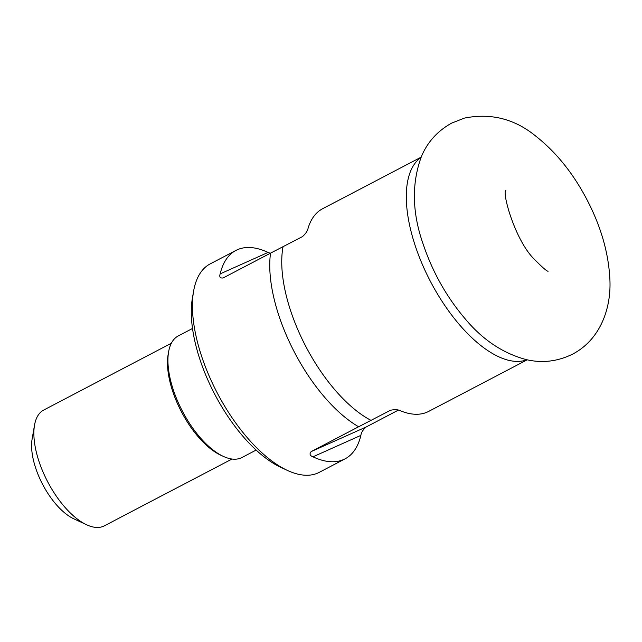 <?xml version="1.0" encoding="UTF-8"?>
<svg xmlns="http://www.w3.org/2000/svg" width="642" height="642" viewBox="0 0 642 642"><rect width="100%" height="100%" fill="white"/><g stroke="black" fill="none" stroke-linecap="round" stroke-linejoin="round"><path stroke-width="0.96" d="M421.136 157.17L322.525 208.786A114.364 52.098 -117.6 0 0 308.12 228.054C307.703 230.735 305.801 233.592 302.422 236.641L270.539 253.141A117.63 53.591 -117.6 0 0 358.621 426.761L390.505 410.262C394.982 409.331 398.457 409.572 400.937 411A114.364 52.098 -117.6 0 0 428.599 411.434L527.202 359.825M171.358 343.237L43.728 410.037A65.356 29.773 62.4 0 0 34.499 425.261L32.1 439.192A52.283 23.818 62.4 0 0 73.758 518.784L86.574 524.747A65.356 29.773 62.4 0 0 103.595 526.199A65.356 29.773 62.4 0 0 104.341 525.838L231.971 459.038M34.499 425.261A65.356 29.773 62.4 0 0 86.574 524.747M192.504 328.479L178.291 335.918A68.622 31.257 62.4 0 0 168.597 351.904L168.116 354.689A66.006 30.07 62.4 0 0 220.712 455.17L223.28 456.366A68.622 31.257 62.4 0 0 241.143 457.89A68.622 31.257 62.4 0 0 241.93 457.505L256.15 450.066M168.597 351.904A68.622 31.257 62.4 0 0 223.28 456.366M270.274 253.277L268.067 252.426A117.63 53.591 62.4 0 0 237.315 249.754A117.63 53.591 62.4 0 0 235.967 250.404L210.191 263.894A117.63 53.591 62.4 0 0 193.579 291.291A117.63 53.591 62.4 0 0 287.319 470.377A117.63 53.591 62.4 0 0 319.299 472.335L345.067 458.845A117.63 53.591 62.4 0 0 360.884 435.372C361.181 432.636 362.939 429.835 366.165 426.978L398.305 410.15M358.621 426.761L311.201 451.583C309.235 453.886 309.829 455.635 312.967 456.823A117.63 53.591 62.4 0 0 345.067 458.845M235.967 250.404A117.63 53.591 62.4 0 0 220.158 273.877C219.187 276.967 220.174 278.331 223.119 277.962L270.539 253.141M287.319 470.377L280.907 467.392A111.098 50.614 -117.6 0 1 192.383 298.257L193.579 291.291M283.026 246.793A114.364 52.098 62.4 0 0 371.108 420.414M526.93 359.761A114.364 52.098 -117.6 0 1 430.421 281.397A114.364 52.098 -117.6 0 1 421.024 157.434M220.158 273.877L268.067 252.426M311.201 451.583L366.165 426.978M360.884 435.372L312.967 456.823M505.824 190.473C501.908 192.199 515.149 241.48 535.219 260.154C542.755 267.738 547.048 271.43 548.107 271.245M464.383 118.112L451.695 123.103C437.692 130.84 427.628 141.89 421.521 156.263C411.41 183.468 412.052 213.04 423.447 244.979C432.796 272.433 446.607 296.933 464.88 318.496C482.463 339.722 503.023 353.453 526.56 359.68C542.362 363.324 557.705 361.47 572.616 354.127C600.053 339.787 611.328 308.754 609.9 279.639C608.64 252.844 600.792 225.815 586.363 198.555C572.776 172.891 556.028 152.17 536.102 136.393C514.852 118.89 490.945 112.799 464.383 118.112"/></g></svg>
